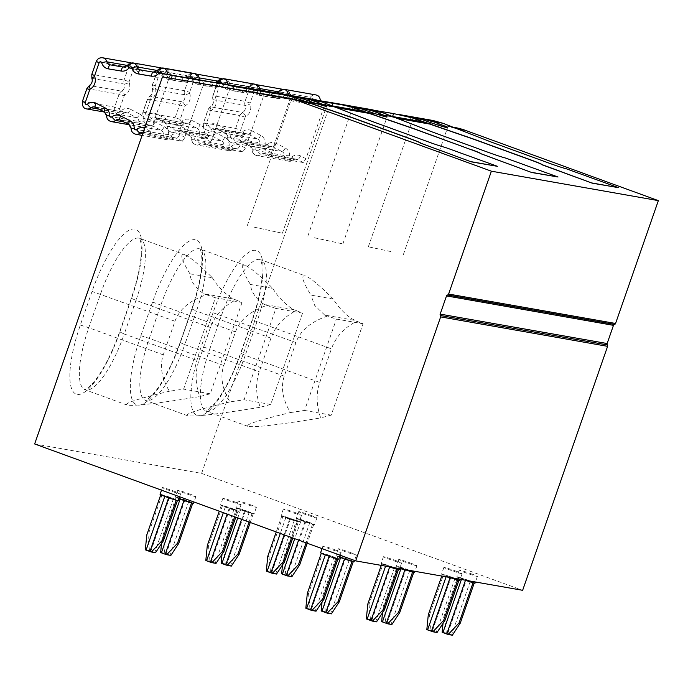 <?xml version="1.0" encoding="UTF-8"?>
<svg xmlns="http://www.w3.org/2000/svg" width="693" height="693" viewBox="0 0 693 693"><rect width="100%" height="100%" fill="white"/><g stroke="black" fill="none" stroke-linecap="round" stroke-linejoin="round"><path stroke-width="0.52" stroke-dasharray="3.46 2.6" d="M319.733 382.441L331.436 348.83L256.956 321.708L245.253 355.31L240.852 353.326A69.828 19.785 110 0 1 198.155 415.713A69.828 19.785 110 0 1 201.334 346.361L209.771 349.055A62.699 17.767 110 0 0 206.055 411.096A62.699 17.767 110 0 0 245.253 355.31L319.733 382.441C315.991 393.511 316.311 405.336 320.703 417.914L331.211 415.133L363.028 323.77L356.8 321.249C344.222 327.616 335.776 336.807 331.436 348.83M333.324 299.073C319.794 285.646 310.594 277.98 305.743 276.074C300.502 274.393 302.226 280.743 310.914 295.123L333.324 299.073C337.517 306.237 343.451 312.682 351.134 318.408L356.8 321.249M354.062 320.253L324.688 315.072L336.408 319.083L363.028 323.77M327.425 316.069C310.828 321.725 300.338 330.561 295.954 342.576L284.251 376.178C280.544 387.257 282.588 399.385 290.384 412.569C259.156 420.027 245.001 424.618 247.912 426.342C254.227 427.676 278.491 424.87 320.703 417.914M494.282 143.174L494.23 143.312A14.25 0.684 -160.8 0 1 490.081 141.753L456.904 128.863L447.089 126.117L324.497 105.449L305.951 158.714L303.326 162.56L271.266 156.913L271.465 152.633L290.02 99.368L264.007 94.785L245.452 148.051L240.116 145.296A4.279 1.178 -62.7 0 1 237.041 148.917L204.981 143.26A4.279 4.097 -80 0 0 200.615 143.754A5.7 5.457 100 0 1 191.805 139.215L194.698 139.059A8.55 8.186 -80 0 0 190.228 131.272L181.098 126.559A8.55 8.186 -80 0 0 172.366 127.538A1.429 1.369 100 0 1 170.166 126.403A8.55 8.186 -80 0 0 165.696 118.616L156.566 113.903A4.279 1.178 -62.7 0 0 155.812 117.914A4.279 1.178 -62.7 0 0 155.908 117.949L187.968 123.605L197.107 128.309L165.038 122.661L155.908 117.949A4.279 4.097 100 0 0 154.79 117.567L164.943 122.626A4.279 1.178 -62.7 0 1 165.696 118.616M324.497 105.449L453.976 127.339A71.249 68.243 100 0 1 454.443 127.417M34.65 443.962L201.611 473.388L329.435 106.315M245.452 148.051L242.827 151.897L210.672 146.214L210.975 141.97L229.522 88.704L203.517 84.122L184.962 137.387L182.337 141.233L150.182 135.551L150.485 131.306L169.031 78.04L162.483 76.88M433.783 132.51L433.74 132.649A14.25 0.684 -160.8 0 1 429.591 131.09L396.405 118.2L386.174 115.384L417.446 120.894M250.121 102.971L245.053 101.351L249.532 88.505L217.463 82.857L212.994 95.703A5.7 5.457 100 0 0 213.037 99.723A4.279 0.65 -20.7 0 1 212.855 99.619A4.279 0.65 -20.7 0 1 215.644 97.895A9.979 9.555 100 0 1 211.313 110.343A1.429 1.369 100 0 0 210.681 111.114L208.039 109.927A5.7 5.457 100 0 1 210.559 106.835A5.7 5.457 100 0 0 213.037 99.723L245.097 105.379A4.279 0.65 -20.7 0 0 250.13 103.976A1.429 1.369 100 0 1 250.121 102.971L254.591 90.125A1.429 1.369 100 0 1 257.19 90.194A8.55 8.186 -80 0 0 263.678 96.249L276.706 98.449A8.55 8.186 100 0 0 284.823 94.854A1.429 1.369 100 0 1 287.257 95.27A8.55 8.186 100 0 0 293.745 101.325L306.774 103.526A8.55 8.186 -80 0 0 314.891 99.931A1.429 1.369 100 0 1 317.359 100.953L432.995 120.495M392.576 116.511L290.02 99.368M282.753 94.005A1.429 1.369 100 0 1 282.874 94.872L376.55 110.707M317.359 100.953A1.429 1.369 100 0 1 317.351 100.979L282.874 94.898A1.429 1.369 100 0 0 282.874 94.872M320.435 100.788L320.183 101.447A5.7 5.457 100 0 0 320.261 100.754M414.631 117.273L413.929 117.134M416.017 117.593L292.896 96.622L416.017 117.593L415.479 120.764L317.766 104.279L318.304 101.1M494.23 143.312L550.216 163.704A14.25 0.684 -160.8 0 0 566.242 168.901L618.459 187.794M433.74 132.649L489.726 153.04A14.25 0.684 -160.8 0 0 505.743 158.238L557.96 177.131M373.293 121.847L373.25 121.985A14.25 0.684 -160.8 0 1 369.1 120.426L336.633 107.666M373.25 121.985L429.236 142.368A14.25 0.684 -160.8 0 0 445.252 147.574L497.47 166.467M201.611 473.388L522.643 590.315M416.926 120.807L392.524 116.667M386.174 115.384L264.007 94.785M321.145 101.576L410.568 116.675L296.95 97.315L321.145 101.576L320.608 104.747L296.413 100.485L410.031 119.846L320.608 104.747M390.895 251.568L368.338 246.803L390.895 251.568M471.041 573.735A9.615 0.459 -160.8 0 1 477.399 576.42A9.615 0.459 -160.8 0 1 465.592 572.773A9.615 0.459 -160.8 0 1 459.234 570.096A9.615 0.459 -160.8 0 1 471.041 573.735M455.717 571.032A9.615 0.459 -160.8 0 1 462.075 573.717A9.615 0.459 -160.8 0 1 450.277 570.079A9.615 0.459 -160.8 0 1 443.91 567.394A9.615 0.459 -160.8 0 1 455.717 571.032M310.525 515.271A9.615 0.459 -160.8 0 1 316.883 517.957A9.615 0.459 -160.8 0 1 305.076 514.319A9.615 0.459 -160.8 0 1 298.718 511.633A9.615 0.459 -160.8 0 1 310.525 515.271M295.201 512.577A9.615 0.459 -160.8 0 1 301.559 515.254A9.615 0.459 -160.8 0 1 289.752 511.616A9.615 0.459 -160.8 0 1 283.394 508.931A9.615 0.459 -160.8 0 1 295.201 512.577M234.71 501.914A9.615 0.459 -160.8 0 1 241.069 504.591A9.615 0.459 -160.8 0 1 229.262 500.952A9.615 0.459 -160.8 0 1 222.903 498.267A9.615 0.459 -160.8 0 1 234.71 501.914M410.542 563.071A9.615 0.459 -160.8 0 1 416.909 565.757A9.615 0.459 -160.8 0 1 405.102 562.11A9.615 0.459 -160.8 0 1 398.735 559.433A9.615 0.459 -160.8 0 1 410.542 563.071M395.227 560.368A9.615 0.459 -160.8 0 1 401.585 563.054A9.615 0.459 -160.8 0 1 389.778 559.416A9.615 0.459 -160.8 0 1 383.42 556.73A9.615 0.459 -160.8 0 1 395.227 560.368M250.026 504.608A9.615 0.459 -160.8 0 1 256.393 507.293A9.615 0.459 -160.8 0 1 244.586 503.655A9.615 0.459 -160.8 0 1 238.219 500.97A9.615 0.459 -160.8 0 1 250.026 504.608M174.212 491.242A9.615 0.459 -160.8 0 1 180.578 493.927A9.615 0.459 -160.8 0 1 168.771 490.289A9.615 0.459 -160.8 0 1 162.405 487.603A9.615 0.459 -160.8 0 1 174.212 491.242M350.052 552.408A9.615 0.459 -160.8 0 1 356.41 555.093A9.615 0.459 -160.8 0 1 344.612 551.446A9.615 0.459 -160.8 0 1 338.245 548.769A9.615 0.459 -160.8 0 1 350.052 552.408M334.728 549.705A9.615 0.459 -160.8 0 1 341.095 552.39A9.615 0.459 -160.8 0 1 329.288 548.752A9.615 0.459 -160.8 0 1 322.929 546.067A9.615 0.459 -160.8 0 1 334.728 549.705M189.536 493.944A9.615 0.459 -160.8 0 1 195.894 496.63A9.615 0.459 -160.8 0 1 184.087 492.983A9.615 0.459 -160.8 0 1 177.729 490.306A9.615 0.459 -160.8 0 1 189.536 493.944M449.844 577.486A9.615 0.459 -160.8 0 1 447.929 576.801A9.615 0.459 -160.8 0 1 441.571 574.116A9.615 0.459 -160.8 0 1 453.378 577.754A9.615 0.459 -160.8 0 1 459.736 580.439M428.3 614.691L429.513 614.908L430.968 630.309L432.423 630.769L451.143 577L458.905 580.344M451.143 577L443.555 574.575L446.309 576.152L458.965 580.188M432.423 630.769L437.032 632.518M430.968 630.309L426.827 629.582M446.075 576.819L446.309 576.152M441.762 576.056L442.351 574.367M454.998 578.404L436.269 632.172M429.513 614.908L443.555 574.575M308.177 521.994A9.615 0.459 -160.8 0 1 314.544 524.679A9.615 0.459 -160.8 0 1 302.737 521.041A9.615 0.459 -160.8 0 1 296.37 518.355A9.615 0.459 -160.8 0 1 308.177 521.994M301.117 520.391L313.764 524.428L297.15 518.607L301.117 520.391L294.742 538.686M304.963 521.794L298.596 540.09M298.354 518.814L284.312 559.147L283.108 558.93L282.51 564.925M297.15 518.607L283.108 558.93M281.635 573.821L285.776 574.549L291.831 576.758M285.776 574.549L284.312 559.147M305.951 521.24L287.223 575.008M309.806 522.643L291.077 576.411M313.764 524.428L307.216 543.234M312.56 524.22L306.081 542.818M292.862 519.3A9.615 0.459 -160.8 0 1 299.22 521.976A9.615 0.459 -160.8 0 1 287.413 518.338A9.615 0.459 -160.8 0 1 281.055 515.653A9.615 0.459 -160.8 0 1 292.862 519.3M298.449 521.725L281.826 515.904L298.449 521.725L292.784 537.976M289.648 519.092L284.165 534.831M285.793 517.688L280.31 533.428M290.627 518.537L271.907 572.314L276.516 574.055M294.482 519.941L275.753 573.709M297.236 521.517L291.649 537.56M271.907 572.314L266.311 571.119M281.826 515.904L276.238 531.947M283.039 516.112L268.988 556.444L267.784 556.228M270.452 571.846L268.988 556.444M465.159 580.18A9.615 0.459 -160.8 0 1 463.253 579.495A9.615 0.459 -160.8 0 1 456.895 576.819A9.615 0.459 -160.8 0 1 468.693 580.457A9.615 0.459 -160.8 0 1 475.06 583.142M473.076 582.674L466.467 579.703L457.666 577.07L473.05 582.744M461.399 579.521L461.633 578.854M443.026 623.388L443.624 617.394L457.666 577.07M443.624 617.394L444.828 617.602L458.87 577.278M444.828 617.602L446.292 633.012L447.739 633.471L466.467 579.703M470.322 581.106L451.593 634.875L452.356 635.221M447.739 633.471L451.593 634.875M442.151 632.276L446.292 633.012M290.384 412.569L304.591 410.447L336.408 319.083M304.591 410.447L331.211 415.133M324.688 315.072L314.674 305.388L310.914 295.123M317.766 104.279L292.359 99.792L292.896 96.622M292.359 99.792L390.072 116.285L390.609 113.115M390.072 116.285L415.479 120.764M410.031 119.846L410.568 116.675M296.413 100.485L296.95 97.315M385.836 115.575L386.373 112.405M250.416 284.459L272.834 288.409C259.303 274.982 250.104 267.316 245.244 265.41C240.012 263.73 241.736 270.079 250.416 284.459C251.187 291.987 255.786 298.64 264.198 304.409L293.572 309.589L290.644 307.744C282.952 302.018 277.018 295.573 272.834 288.409M275.918 308.42L266.926 305.405C250.338 311.062 239.847 319.897 235.455 331.912L223.752 365.514C220.045 376.594 222.089 388.721 229.894 401.905L244.101 399.783L275.918 308.42L302.538 313.106L296.301 310.577C283.732 316.944 275.277 326.143 270.946 338.167L196.465 311.044L184.762 344.646L180.362 342.663A69.828 19.785 110 0 1 137.664 405.05A69.828 19.785 110 0 1 140.835 335.698L152.538 302.087A69.828 19.785 -70 0 1 195.235 239.709A69.828 19.785 -70 0 1 192.065 309.061L180.362 342.663M264.198 304.409L266.926 305.405M293.572 309.589L296.301 310.577M302.538 313.106L270.72 404.469L244.101 399.783M270.946 338.167L259.243 371.777C255.492 382.848 255.821 394.672 260.213 407.25L270.72 404.469M229.894 401.905C198.666 409.364 184.511 413.955 187.422 415.679C193.728 417.013 217.992 414.206 260.213 407.25M335.914 107.536L325.684 104.721L356.947 110.23M356.427 110.144L229.522 88.704M325.684 104.721L203.517 84.122M232.363 508.627A9.615 0.459 -160.8 0 1 238.73 511.313A9.615 0.459 -160.8 0 1 226.923 507.674A9.615 0.459 -160.8 0 1 220.565 504.989A9.615 0.459 -160.8 0 1 232.363 508.627M237.95 511.062L221.336 505.24L237.95 511.062L235.811 517.221M225.303 507.025L223.328 512.681M221.336 505.24L219.265 511.2M222.54 505.448L208.498 545.781L209.962 561.183L216.025 563.392M230.137 507.874L211.408 561.642M208.498 545.781L207.294 545.564M209.962 561.183L205.821 560.455M229.149 508.428L227.183 514.085M236.746 510.854L234.676 516.805M233.991 509.277L215.263 563.045M404.669 569.516A9.615 0.459 -160.8 0 1 402.763 568.832A9.615 0.459 -160.8 0 1 396.396 566.155A9.615 0.459 -160.8 0 1 408.203 569.793A9.615 0.459 -160.8 0 1 414.57 572.479M401.134 568.191L413.79 572.227L398.38 566.614L401.134 568.191L400.909 568.858M409.823 570.443L391.103 624.211L391.857 624.549M398.38 566.614L384.338 606.938L385.793 622.349L391.103 624.211M387.248 622.808L405.977 569.04M382.536 612.725L383.134 606.73L397.176 566.398M381.652 621.612L385.793 622.349M384.338 606.938L383.134 606.73M389.345 566.813A9.615 0.459 -160.8 0 1 387.439 566.138A9.615 0.459 -160.8 0 1 381.081 563.452A9.615 0.459 -160.8 0 1 392.888 567.091A9.615 0.459 -160.8 0 1 399.246 569.776M381.263 565.393L381.852 563.704L383.056 563.911L394.508 567.74L398.414 569.681M381.852 563.704L389.657 566.926M398.466 569.525L389.674 566.891M367.81 604.027L369.014 604.244L383.056 563.911M385.585 566.155L385.819 565.488M394.508 567.74L375.779 621.508L376.542 621.855M369.014 604.244L370.478 619.646L375.779 621.508M371.924 620.105L390.653 566.337M370.478 619.646L366.337 618.918M247.687 511.33A9.615 0.459 -160.8 0 1 254.045 514.015A9.615 0.459 -160.8 0 1 242.247 510.369A9.615 0.459 -160.8 0 1 235.88 507.692A9.615 0.459 -160.8 0 1 247.687 511.33M237.864 508.151L240.618 509.727L253.274 513.764L237.864 508.151L223.822 548.484L222.618 548.267L222.02 554.261M236.659 507.943L222.618 548.267M221.136 563.149L225.277 563.885L231.341 566.094M225.277 563.885L223.822 548.484M245.461 510.576L226.732 564.345M244.473 511.131L241.614 519.334M240.618 509.727L237.76 517.931M252.07 513.556L249.099 522.063M253.274 513.764L250.242 522.479M249.307 511.98L230.587 565.748M240.116 145.296A8.55 8.186 -80 0 0 231.375 146.275A1.429 1.369 100 0 1 229.175 145.14A8.55 8.186 -80 0 0 224.705 137.344L215.584 132.64A8.55 8.186 -80 0 0 206.843 133.619A1.429 1.369 100 0 1 204.643 132.484A8.55 8.186 -80 0 0 200.173 124.697L191.043 119.984A8.55 8.186 100 0 0 182.311 120.954A1.429 1.369 100 0 1 180.197 119.378L184.667 106.531A1.429 1.369 100 0 1 185.3 105.76A9.979 9.555 100 0 0 189.639 93.312A1.429 1.369 100 0 1 189.622 92.308L194.101 79.461A1.429 1.369 100 0 1 196.699 79.53A8.55 8.186 -80 0 0 203.179 85.585L216.216 87.786A8.55 8.186 100 0 0 224.333 84.191A1.429 1.369 100 0 1 226.767 84.607A8.55 8.186 100 0 0 233.255 90.662L246.284 92.862A8.55 8.186 -80 0 0 254.4 89.267A1.429 1.369 100 0 1 256.86 90.289L372.505 109.832M222.392 83.784A1.429 1.369 100 0 1 222.384 84.234L256.86 90.315A1.429 1.369 100 0 1 256.86 90.315M259.944 90.125L259.684 90.783A5.7 5.457 100 0 0 259.762 90.09M222.384 84.208L316.06 100.043M354.14 106.601L353.43 106.471M232.398 85.958L355.526 106.93L232.398 85.958L231.86 89.128L354.989 110.1L231.86 89.128M314.345 237.76L342.87 243.901L314.345 237.76M349.541 109.182L235.923 89.821L349.541 109.182L350.078 106.012L236.46 86.651L350.078 106.012M325.346 104.912L325.883 101.741M235.923 89.821L236.46 86.651M260.118 94.083L260.655 90.913M329.582 105.622L330.119 102.451M354.989 110.1L355.526 106.93M257.268 93.607L257.805 90.436M294.499 99.437L171.37 78.465L294.499 99.437L295.036 96.266L171.907 75.294L295.036 96.266M196.777 82.943L197.314 79.773M289.05 98.519L175.424 79.158L289.05 98.519L289.587 95.339L175.961 75.987L289.587 95.339M264.847 94.248L265.384 91.078M287.015 97.904L169.031 78.04M295.937 99.48L296.457 99.567M312.015 99.168L167.134 74.463A5.7 5.457 100 0 1 167.134 74.463L161.885 73.571M253.846 227.096L282.38 233.238L253.846 227.096M293.641 95.937L292.94 95.807M175.424 79.158L175.961 75.987M199.627 83.42L200.164 80.249M171.37 78.465L171.907 75.294M189.925 273.796L212.344 277.746C198.804 264.319 189.613 256.653 184.754 254.747C179.522 253.066 181.245 259.416 189.925 273.796C190.696 281.323 195.287 287.976 203.707 293.745L233.082 298.926L230.154 297.08C222.462 291.355 216.528 284.91 212.344 277.746M215.428 297.756L206.436 294.742C189.847 300.398 179.357 309.234 174.965 321.249L163.262 354.851C159.555 365.93 161.599 378.057 169.395 391.242L183.61 389.119L215.428 297.756L242.039 302.443L235.811 299.913C223.241 306.28 214.787 315.48 210.455 327.503L135.975 300.372L124.272 333.983L119.863 331.999A69.828 19.785 110 0 1 77.166 394.386A69.828 19.785 110 0 1 80.345 325.034L92.048 291.424A69.828 19.785 -70 0 1 134.745 229.045A69.828 19.785 -70 0 1 131.566 298.397L119.863 331.999M203.707 293.745L206.436 294.742M233.082 298.926L235.811 299.913M242.039 302.443L210.222 393.806L183.61 389.119M210.455 327.503L198.752 361.105C195.002 372.176 195.322 384.009 199.714 396.587L210.222 393.806M169.395 391.242C138.176 398.7 124.012 403.291 126.932 405.015C133.238 406.349 157.502 403.543 199.714 396.587M269.092 94.958L269.629 91.788M160.066 494.326A9.615 0.459 -160.8 0 1 171.873 497.964A9.615 0.459 -160.8 0 1 178.24 500.649M177.46 500.398L160.845 494.577L169.646 497.21L177.408 500.554M162.049 494.785L148.007 535.117L149.463 550.519L155.527 552.728M169.646 497.21L150.918 550.978M148.007 535.117L146.803 534.901M149.463 550.519L145.322 549.792M173.493 498.613L154.773 552.382M339.449 557.111A9.615 0.459 -160.8 0 1 335.906 555.483A9.615 0.459 -160.8 0 1 347.713 559.13A9.615 0.459 -160.8 0 1 354.071 561.815M340.644 557.519L353.3 561.564L337.889 555.951L340.627 557.562M349.333 559.779L330.613 613.548L331.367 613.885M337.889 555.951L323.848 596.275L325.303 611.685L330.613 613.548M326.758 612.144L345.478 558.376M322.046 602.061L322.635 596.067L336.685 555.734M321.162 610.949L325.303 611.685M323.848 596.275L322.635 596.067M320.582 552.789A9.615 0.459 -160.8 0 1 332.389 556.427A9.615 0.459 -160.8 0 1 338.756 559.112M321.292 553.231L330.163 555.673L337.924 559.017M321.361 553.04L329.166 556.262M337.976 558.861L329.175 556.228M307.32 593.364L308.524 593.58L322.566 553.248M334.009 557.077L315.289 610.845L316.043 611.191M308.524 593.58L309.988 608.982L315.289 610.845M311.434 609.442L330.163 555.673M309.988 608.982L305.838 608.246M178.933 498.648A9.615 0.459 -160.8 0 1 175.39 497.028A9.615 0.459 -160.8 0 1 187.197 500.667A9.615 0.459 -160.8 0 1 193.555 503.352M177.373 497.487L180.128 499.064L192.784 503.101L177.373 497.487L163.323 537.811L162.119 537.603L161.53 543.598M176.161 497.279L162.119 537.603M160.646 552.486L164.787 553.222L170.85 555.431M164.787 553.222L163.323 537.811M184.962 499.913L166.242 553.681M188.817 501.316L170.088 555.084M284.251 376.178L209.771 349.055L221.474 315.445A62.699 17.767 -70 0 1 260.672 259.658L261.919 264.38L262.162 276.325C261.2 288.79 257.891 303.257 252.243 319.716L252.555 319.724A69.828 19.785 -70 0 0 255.734 250.372A69.828 19.785 -70 0 0 213.037 312.751L295.954 342.576M247.912 426.342L205.63 411.018C205.033 410.914 208.117 412.309 217.905 399.298C226.299 387.517 233.844 372.193 240.54 353.326L252.243 319.716L256.956 321.708A62.699 17.767 -70 0 0 260.672 259.658L305.743 276.074M252.555 319.724L240.852 353.326M213.037 312.751L201.334 346.361M396.405 118.2L397.124 118.33M254.591 90.125L249.532 88.505A5.7 5.457 100 0 1 259.936 88.799L227.876 83.143A4.279 4.097 -80 0 0 231.09 86.166A4.279 4.097 -80 0 0 231.115 86.175L244.153 88.375A4.279 1.23 99.6 0 0 242.229 92.377A8.55 8.186 100 0 0 250.346 88.782A1.429 1.369 100 0 1 252.78 89.189A4.279 0.537 165.2 0 1 257.943 88.219L259.797 88.548M306.774 103.526A4.279 1.23 99.6 0 0 306.28 99.099A4.279 4.097 -80 0 0 310.343 97.297L278.274 91.649A5.7 5.457 100 0 1 283.732 89.258M314.891 99.931A4.279 0.52 34 0 0 310.343 97.297A5.7 5.457 100 0 1 315.791 94.906M276.732 92.957L274.211 93.442A4.279 1.23 99.6 0 0 272.297 97.453L259.26 95.253A4.279 1.23 99.6 0 1 261.183 91.251L274.211 93.442A4.279 1.23 99.6 0 1 274.22 93.451L261.157 91.242A4.279 4.097 100 0 1 261.157 91.242L274.22 93.451A4.279 4.097 -80 0 0 278.274 91.649A4.279 0.52 34 0 0 278.075 91.675M250.346 88.782A4.279 0.52 34 0 1 248.007 86.608L244.153 88.375A4.279 4.097 100 0 0 248.207 86.573A4.279 0.52 34 0 0 248.007 86.608L253.664 84.182A5.7 5.457 100 0 0 248.207 86.573L280.275 92.23A5.7 5.457 100 0 1 290.003 93.867L278.023 91.753M256.8 84.737L253.664 84.182A5.7 5.457 100 0 1 257.943 88.219A4.279 4.097 100 0 0 261.157 91.242L293.217 96.899A4.279 4.097 100 0 1 290.003 93.867A4.279 0.537 165.2 0 1 290.185 93.971L285.724 89.839L282.146 89.206M257.19 90.194A4.279 0.537 165.2 0 0 260.118 88.895A4.279 0.537 165.2 0 0 259.936 88.799A4.279 4.097 -80 0 0 263.149 91.822L231.115 86.175A4.279 1.23 99.6 0 0 229.192 90.177L242.229 92.377M263.678 96.249A4.279 1.23 99.6 0 0 263.184 91.822A4.279 4.097 -80 0 0 263.184 91.822L255.656 84.763L223.596 79.115A5.7 5.457 100 0 0 217.463 82.857L212.812 95.695L245.053 101.351A5.7 5.457 100 0 0 245.097 105.379A5.7 5.457 100 0 1 242.628 112.491A4.279 0.953 -120.2 0 1 245.79 116.424A9.979 9.555 100 0 0 250.13 103.976M423.388 122.133L424.462 119.057M305.951 158.714L300.606 155.96A8.55 8.186 -80 0 0 291.874 156.939A1.429 1.369 100 0 1 289.674 155.804A8.55 8.186 -80 0 0 285.204 148.016L276.074 143.304A8.55 8.186 -80 0 0 267.342 144.283A1.429 1.369 100 0 1 265.142 143.148A8.55 8.186 -80 0 0 260.672 135.36L251.542 130.648A4.279 1.178 -62.7 0 1 248.466 134.269L216.407 128.612A4.279 1.178 -62.7 0 1 216.303 128.586A4.279 1.178 -62.7 0 1 217.056 124.567A8.55 8.186 100 0 0 208.324 125.546A1.429 1.369 100 0 1 206.211 123.96L210.681 111.114M245.79 116.424A1.429 1.369 100 0 0 245.166 117.195L240.688 130.041A1.429 1.369 100 0 0 242.81 131.618A8.55 8.186 100 0 1 251.542 130.648M245.166 117.195L240.099 115.575A5.7 5.457 100 0 1 242.628 112.491L210.559 106.835A4.279 0.953 59.8 0 0 210.369 106.861A4.279 0.953 59.8 0 0 211.313 110.343M222.713 84.113A1.429 1.369 100 0 0 220.105 84.044L217.281 82.848C218.451 80.076 220.556 78.829 223.596 79.115A5.7 5.457 100 0 1 227.876 83.143A4.279 0.537 165.2 0 0 222.713 84.113A8.55 8.186 -80 0 0 229.192 90.177M220.105 84.044L215.636 96.89A1.429 1.369 100 0 0 215.644 97.895M271.465 152.633L266.129 149.879A8.55 8.186 -80 0 0 257.389 150.857A1.429 1.369 100 0 1 255.189 149.723A8.55 8.186 -80 0 0 250.719 141.935L241.588 137.223A8.55 8.186 -80 0 0 232.857 138.202A1.429 1.369 100 0 1 230.656 137.067A8.55 8.186 -80 0 0 226.187 129.279L217.056 124.567M272.297 97.453A8.55 8.186 -80 0 0 280.414 93.85A1.429 1.369 100 0 1 280.604 93.624M259.26 95.253A8.55 8.186 100 0 1 252.78 89.189M276.074 143.304A4.279 1.178 -62.7 0 1 272.999 146.925A4.279 4.097 -80 0 0 268.633 147.41L236.573 141.762A5.7 5.457 100 0 1 227.772 137.223A4.279 4.097 -80 0 0 225.537 133.325L216.407 128.612A4.279 4.097 100 0 0 212.041 129.097A5.7 5.457 100 0 1 203.569 122.774L207.857 109.927L210.369 106.861C212.95 104.938 213.773 102.521 212.855 99.619L212.812 95.695L215.636 96.89M208.324 125.546A4.279 0.823 -129.2 0 0 212.041 129.097L244.101 134.754A4.279 4.097 100 0 1 248.466 134.269L257.597 138.972L225.537 133.325A4.279 1.178 -62.7 0 1 225.442 133.29A4.279 1.178 -62.7 0 1 226.187 129.279M242.81 131.618A4.279 0.823 -129.2 0 1 244.3 134.719A4.279 0.823 -129.2 0 1 244.101 134.754A5.7 5.457 100 0 1 235.629 128.422L240.099 115.575L208.039 109.927L203.569 122.774L235.629 128.422L240.688 130.041M267.342 144.283A4.279 0.823 -129.3 0 1 268.841 147.375A4.279 0.823 -129.3 0 1 268.633 147.41A5.7 5.457 100 0 1 259.832 142.871L227.772 137.223L230.656 137.067M265.142 143.148L259.832 142.871A4.279 4.097 -80 0 0 257.597 138.972A4.279 1.178 -62.7 0 0 260.672 135.36M271.266 156.913L265.471 153.924A4.279 4.097 -80 0 0 261.105 154.418A5.7 5.457 100 0 1 252.304 149.879A4.279 4.097 -80 0 0 250.069 145.98L240.939 141.268A4.279 1.178 -62.7 0 1 240.843 141.242A4.279 1.178 -62.7 0 1 241.588 137.223M300.606 155.96A4.279 1.178 -62.7 0 1 297.54 159.581A4.279 4.097 -80 0 0 293.165 160.066A5.7 5.457 100 0 1 284.364 155.527A4.279 4.097 -80 0 0 282.129 151.628L250.069 145.98A4.279 1.178 -62.7 0 1 249.974 145.946A4.279 1.178 -62.7 0 1 250.719 141.935M430.032 123.259L431.107 120.175M291.874 156.939A4.279 0.823 -129.3 0 1 293.373 160.031A4.279 0.823 -129.3 0 1 293.165 160.066L261.105 154.418A4.279 0.823 -129.3 0 1 257.389 150.857M289.674 155.804L284.364 155.527L252.304 149.879L255.189 149.723M285.204 148.016A4.279 1.178 -62.7 0 1 282.129 151.628L272.999 146.925L240.939 141.268A4.279 4.097 -80 0 0 236.573 141.762A4.279 0.823 -129.3 0 1 232.857 138.202M303.326 162.56L297.54 159.581L265.471 153.924A4.279 1.178 -62.7 0 1 265.376 153.898A4.279 1.178 -62.7 0 1 266.129 149.879M418.026 117.853L432.579 120.417M399.177 114.536L413.73 117.1M446.673 126.048L453.976 127.339M456.904 128.863L457.623 128.993M271.162 156.878L264.354 153.551L296.413 159.199L288.834 161.226L256.774 155.578C253.733 154.712 252.183 152.789 252.131 149.818L249.974 145.946L239.821 140.896L271.881 146.544L264.31 148.571L232.242 142.914C229.201 142.048 227.65 140.133 227.599 137.162L225.442 133.29L215.28 128.24L247.34 133.888L239.778 135.906L207.709 130.258C204.504 129.868 203.058 127.373 203.378 122.765L206.211 123.96M293.745 101.325A4.279 1.23 99.6 0 0 293.252 96.899A4.279 4.097 100 0 1 293.217 96.899L290.185 93.971A4.279 0.537 165.2 0 1 287.257 95.27M284.823 94.854A4.279 0.52 34 0 0 280.275 92.23A4.279 4.097 100 0 1 276.212 94.023L231.09 86.166L276.212 94.023A4.279 1.23 99.6 0 1 276.706 98.449M288.201 94.967A5.7 5.457 100 0 1 288.123 95.79M279.955 93.512A4.279 0.52 34 0 0 280.414 93.85M242.827 151.897L237.041 148.917A4.279 4.097 -80 0 0 232.675 149.402A5.7 5.457 100 0 1 223.874 144.863A4.279 4.097 -80 0 0 221.639 140.965L189.57 135.317L180.449 130.605A4.279 4.097 -80 0 0 176.083 131.098A5.7 5.457 100 0 1 167.273 126.55A4.279 4.097 -80 0 0 165.038 122.661A4.279 1.178 -62.7 0 1 164.943 122.626L167.1 126.498L170.166 126.403M235.455 331.912L152.538 302.087M192.065 309.061L196.465 311.044A62.699 17.767 -70 0 0 200.182 248.995L245.244 265.41M223.752 365.514L149.272 338.392L160.975 304.781A62.699 17.767 -70 0 1 200.182 248.995L199.809 248.787C199.333 248.744 201.143 247.773 201.854 258.948C202.009 272.011 198.64 288.712 191.753 309.052L180.05 342.663C171.647 366.718 160.689 385.75 153.326 393.797C145.409 402.096 144.75 400.052 145.14 400.355L145.565 400.433A62.699 17.767 110 0 0 184.762 344.646L259.243 371.777M140.835 335.698L149.272 338.392A62.699 17.767 110 0 0 145.565 400.433L187.422 415.679M189.639 93.312A4.279 0.65 -20.7 0 1 184.607 94.716L152.547 89.059A4.279 0.65 -20.7 0 1 152.365 88.955A4.279 0.65 -20.7 0 1 155.154 87.231A9.979 9.555 100 0 1 150.823 99.679A1.429 1.369 100 0 0 150.19 100.45L147.548 99.264L179.608 104.912A5.7 5.457 100 0 1 182.129 101.828A4.279 0.953 -120.2 0 1 185.3 105.76M182.311 120.954A4.279 0.823 -129.2 0 1 183.81 124.056A4.279 0.823 -129.2 0 1 183.61 124.09L151.542 118.434A5.7 5.457 100 0 1 143.07 112.11L147.548 99.264A5.7 5.457 100 0 1 150.069 96.171L182.129 101.828A5.7 5.457 100 0 0 184.607 94.716A5.7 5.457 100 0 1 184.563 90.688L189.033 77.841A5.7 5.457 100 0 1 199.445 78.136A4.279 4.097 -80 0 0 202.659 81.159A4.279 4.097 -80 0 0 202.685 81.159L183.662 77.711A4.279 1.23 99.6 0 0 183.654 77.711A4.279 1.23 99.6 0 0 181.739 81.713L168.702 79.513A8.55 8.186 -80 0 1 162.223 73.449A1.429 1.369 100 0 0 159.615 73.38L155.145 86.227A1.429 1.369 100 0 0 155.154 87.231M194.101 79.461L189.033 77.841L156.973 72.193L152.503 85.04A5.7 5.457 100 0 0 152.547 89.059A5.7 5.457 100 0 1 150.069 96.171A4.279 0.953 59.8 0 0 149.879 96.197A4.279 0.953 59.8 0 0 150.823 99.679M156.566 113.903A8.55 8.186 100 0 0 147.834 114.882A4.279 0.823 -129.2 0 0 151.542 118.434A4.279 4.097 100 0 1 154.79 117.567L186.85 123.224A4.279 4.097 100 0 0 183.61 124.09A5.7 5.457 100 0 1 175.138 117.758L142.888 112.101L145.721 113.297L150.19 100.45M229.175 145.14L223.874 144.863L191.805 139.215A4.279 4.097 -80 0 0 189.57 135.317A4.279 1.178 -62.7 0 1 189.475 135.282A4.279 1.178 -62.7 0 1 190.228 131.272M224.705 137.344A4.279 1.178 -62.7 0 1 221.639 140.965L212.508 136.261L180.449 130.605A4.279 1.178 -62.7 0 1 180.353 130.57A4.279 1.178 -62.7 0 1 181.098 126.559M231.375 146.275A4.279 0.823 -129.3 0 1 232.874 149.367A4.279 0.823 -129.3 0 1 232.675 149.402L200.615 143.754A4.279 0.823 -129.3 0 1 196.899 140.194A1.429 1.369 100 0 1 194.698 139.059M191.043 119.984A4.279 1.178 -62.7 0 1 187.968 123.605A4.279 4.097 100 0 0 186.85 123.224L179.279 125.242L147.219 119.594C144.014 119.205 142.567 116.71 142.888 112.101L147.366 99.255L149.879 96.197C152.451 94.274 153.283 91.857 152.365 88.955L152.503 85.04L184.563 90.688L189.622 92.308M204.643 132.484L199.341 132.207A4.279 4.097 -80 0 0 197.107 128.309A4.279 1.178 -62.7 0 0 200.173 124.697M180.197 119.378L175.138 117.758L179.608 104.912L184.667 106.531M206.843 133.619A4.279 0.823 -129.3 0 1 208.342 136.712A4.279 0.823 -129.3 0 1 208.143 136.746L176.083 131.098A4.279 0.823 -129.3 0 1 172.366 127.538M199.341 132.207L167.1 126.498C167.16 129.47 168.711 131.384 171.751 132.25L203.811 137.907A5.7 5.457 100 0 1 199.341 132.207M208.143 136.746A5.7 5.457 100 0 1 203.811 137.907L211.382 135.88A4.279 4.097 -80 0 0 208.143 136.746M362.898 111.469L363.972 108.394M210.767 146.249L204.981 143.26A4.279 1.178 -62.7 0 1 204.885 143.234A4.279 1.178 -62.7 0 1 205.639 139.215A8.55 8.186 -80 0 0 196.899 140.194M196.699 79.53A4.279 0.537 165.2 0 0 199.627 78.231L195.166 74.099L163.098 68.451A5.7 5.457 100 0 0 156.973 72.193L152.313 85.031L155.145 86.227M147.834 114.882A1.429 1.369 100 0 1 145.721 113.297M203.179 85.585A4.279 1.23 99.6 0 0 202.685 81.159L170.625 75.511L202.659 81.159L199.627 78.231A4.279 0.537 165.2 0 0 199.445 78.136L167.385 72.479A5.7 5.457 100 0 0 163.098 68.451C160.066 68.165 157.961 69.413 156.791 72.185L159.615 73.38M162.223 73.449A4.279 0.537 165.2 0 1 167.385 72.479A4.279 4.097 -80 0 0 170.599 75.502L183.662 77.711A4.279 4.097 100 0 0 187.716 75.909L219.776 81.566A4.279 4.097 100 0 1 215.722 83.359A4.279 1.23 99.6 0 1 216.216 87.786M168.702 79.513A4.279 1.23 99.6 0 1 170.625 75.511L170.599 75.502A4.279 4.097 -80 0 0 170.625 75.511L183.654 77.711L193.165 73.519A5.7 5.457 100 0 0 187.716 75.909A4.279 0.52 34 0 0 187.517 75.935A4.279 0.52 34 0 0 189.856 78.118A1.429 1.369 100 0 1 192.29 78.526A4.279 0.537 165.2 0 1 197.453 77.555L199.307 77.885M196.301 74.073L193.165 73.519A5.7 5.457 100 0 1 197.453 77.555A4.279 4.097 100 0 0 200.667 80.579L232.727 86.227A4.279 4.097 100 0 1 229.513 83.203A4.279 0.537 165.2 0 1 229.695 83.299L225.225 79.175A5.7 5.457 100 0 1 229.513 83.203L217.533 81.09M233.255 90.662A4.279 1.23 99.6 0 0 232.753 86.235L200.667 80.579A4.279 4.097 100 0 0 200.693 80.587L200.693 80.587A4.279 1.23 99.6 0 0 198.77 84.589A8.55 8.186 100 0 1 192.29 78.526M246.284 92.862A4.279 1.23 99.6 0 0 245.79 88.435L213.721 82.779A4.279 4.097 -80 0 0 217.784 80.986A5.7 5.457 100 0 1 223.233 78.595M227.685 84.676A5.7 5.457 100 0 1 227.625 85.126M226.767 84.607A4.279 0.537 165.2 0 0 229.695 83.299L232.727 86.227A4.279 4.097 100 0 0 232.753 86.235L245.79 88.435A4.279 4.097 -80 0 0 249.844 86.634L217.784 80.986A4.279 0.52 34 0 0 217.585 81.012M215.532 82.623L200.693 80.587L213.721 82.779A4.279 1.23 99.6 0 0 211.798 86.781A8.55 8.186 -80 0 0 219.811 83.351M254.4 89.267A4.279 0.52 34 0 0 249.844 86.634A5.7 5.457 100 0 1 255.293 84.243M224.333 84.191A4.279 0.52 34 0 0 219.776 81.566A5.7 5.457 100 0 1 225.225 79.175L221.656 78.543M369.542 112.595L370.616 109.511M210.975 141.97L205.639 139.215M198.77 84.589L211.798 86.781M189.856 78.118A8.55 8.186 100 0 1 181.739 81.713M357.536 107.19L372.08 109.754M338.686 103.872L353.239 106.436M215.584 132.64A4.279 1.178 -62.7 0 1 212.508 136.261A4.279 4.097 -80 0 0 211.382 135.88L179.322 130.232L189.475 135.282L191.632 139.154C191.692 142.126 193.243 144.04 196.284 144.906L228.344 150.563L235.923 148.536L203.863 142.888L210.672 146.214M297.037 96.526L311.59 99.09M184.962 137.387L179.626 134.633A8.55 8.186 -80 0 0 170.885 135.611A1.429 1.369 100 0 1 168.685 134.477A8.55 8.186 -80 0 0 164.215 126.68L155.085 121.977A8.55 8.186 -80 0 0 146.353 122.956A1.429 1.369 100 0 1 144.153 121.821L138.843 121.544A4.279 4.097 -80 0 0 136.608 117.645L104.548 111.997L95.417 107.285L127.477 112.942L136.608 117.645A4.279 1.178 -62.7 0 0 139.683 114.033L130.553 109.321A4.279 1.178 -62.7 0 1 127.477 112.942A4.279 4.097 100 0 0 126.36 112.561L123.319 113.392A4.279 0.823 -129.2 0 1 123.111 113.427A5.7 5.457 100 0 1 114.64 107.094L119.118 94.248A5.7 5.457 100 0 1 121.639 91.164A4.279 0.953 -120.2 0 1 124.809 95.097A9.979 9.555 100 0 0 129.141 82.649A4.279 0.65 -20.7 0 1 124.116 84.044A5.7 5.457 100 0 1 124.073 80.024L128.543 67.178A5.7 5.457 100 0 1 138.955 67.464L126.966 65.359M144.153 121.821A8.55 8.186 -80 0 0 139.683 114.033M170.885 135.611A4.279 0.823 -129.3 0 1 172.384 138.704A4.279 0.823 -129.3 0 1 172.185 138.739A5.7 5.457 100 0 1 163.375 134.199L131.315 128.543A4.279 4.097 -80 0 0 129.08 124.653L119.95 119.941A4.279 4.097 -80 0 0 119.785 119.863M179.626 134.633A4.279 1.178 -62.7 0 1 176.55 138.254A4.279 4.097 -80 0 0 172.185 138.739L142.749 133.55M135.793 134.243A5.7 5.457 100 0 1 131.315 128.543L131.142 128.491M140.203 69.915A4.279 4.097 100 0 1 140.194 69.915L172.262 75.572A4.279 1.23 99.6 0 1 172.756 79.998L185.793 82.198A8.55 8.186 -80 0 0 193.91 78.604A4.279 0.52 34 0 0 189.354 75.97A5.7 5.457 100 0 1 194.802 73.579M185.793 82.198A4.279 1.23 99.6 0 0 185.291 77.772A4.279 4.097 -80 0 0 189.354 75.97L157.294 70.322A5.7 5.457 100 0 1 162.742 67.931M172.756 79.998A8.55 8.186 100 0 1 166.277 73.943A4.279 0.537 165.2 0 0 169.196 72.635L172.236 75.563A4.279 4.097 100 0 1 172.236 75.563L153.231 72.115A4.279 4.097 -80 0 0 157.294 70.322A4.279 0.52 34 0 0 157.094 70.348M278.196 93.208L292.741 95.773M174.965 321.249L92.048 291.424M131.566 298.397L135.975 300.372A62.699 17.767 -70 0 0 139.691 238.331L184.754 254.747M163.262 354.851L88.782 327.728L100.485 294.118A62.699 17.767 -70 0 1 139.691 238.331L139.31 238.123C138.843 238.08 140.644 237.11 141.363 248.285C141.511 261.348 138.141 278.049 131.263 298.388L119.56 331.99C111.157 356.055 100.199 375.086 92.836 383.134C84.918 391.424 84.26 389.388 84.65 389.691L85.066 389.769A62.699 17.767 110 0 0 124.272 333.983L198.752 361.105M80.345 325.034L88.782 327.728A62.699 17.767 110 0 0 85.066 389.769L126.932 405.015M168.685 134.477L163.375 134.199A4.279 4.097 -80 0 0 161.14 130.301L129.08 124.653M164.215 126.68A4.279 1.178 -62.7 0 1 161.14 130.301L152.018 125.598L119.95 119.941M146.353 122.956A4.279 0.823 -129.3 0 1 147.852 126.048A4.279 0.823 -129.3 0 1 147.644 126.083L123.605 121.847M111.261 121.587A5.7 5.457 100 0 1 106.783 115.887A4.279 4.097 -80 0 0 104.548 111.997M155.085 121.977A4.279 1.178 -62.7 0 1 152.018 125.598A4.279 4.097 -80 0 0 147.644 126.083A5.7 5.457 100 0 1 138.843 121.544L106.609 115.835M196.37 79.626A1.429 1.369 100 0 1 196.37 79.652L196.37 79.626A1.429 1.369 100 0 0 193.91 78.604M309.052 101.932L310.126 98.848M127.027 65.272A4.279 0.52 34 0 1 127.226 65.246A4.279 4.097 100 0 1 123.163 67.048L110.135 64.847A4.279 4.097 -80 0 0 110.135 64.847M129.141 82.649A1.429 1.369 100 0 1 129.132 81.644L133.602 68.798A1.429 1.369 100 0 1 136.209 68.867A4.279 0.537 165.2 0 0 139.128 67.567A4.279 0.537 165.2 0 0 138.955 67.464A4.279 4.097 -80 0 0 142.169 70.495A4.279 4.097 -80 0 0 142.195 70.495A4.279 1.23 99.6 0 1 142.689 74.922L155.726 77.122A4.279 1.23 99.6 0 0 155.223 72.696A4.279 4.097 100 0 0 159.286 70.903A5.7 5.457 100 0 1 169.023 72.54A4.279 0.537 165.2 0 1 169.196 72.635L164.735 68.512L161.166 67.879M133.602 68.798L128.543 67.178L96.483 61.53L92.004 74.368L124.073 80.024L129.132 81.644M91.874 78.292A4.279 0.65 -20.7 0 0 92.056 78.396L124.116 84.044A5.7 5.457 100 0 1 121.639 91.164L89.579 85.508A5.7 5.457 100 0 0 92.056 78.396A5.7 5.457 100 0 1 92.004 74.368L91.822 74.368M86.868 88.591L119.118 94.248L124.177 95.868A1.429 1.369 100 0 1 124.809 95.097M104.678 112.093L118.789 114.579L123.319 113.392A4.279 0.823 -129.2 0 0 121.821 110.291A1.429 1.369 100 0 1 119.707 108.714L114.64 107.094L82.58 101.447L87.058 88.6A5.7 5.457 100 0 1 89.579 85.508M99.064 109.182L123.111 113.427A4.279 4.097 100 0 1 126.36 112.561L94.3 106.904M86.729 108.931A5.7 5.457 100 0 1 82.58 101.447L82.398 101.438M96.301 61.521L96.483 61.53A5.7 5.457 100 0 1 102.607 57.779M150.277 135.585L144.49 132.597A4.279 1.178 -62.7 0 1 144.395 132.562A4.279 1.178 -62.7 0 1 145.14 128.552A8.55 8.186 -80 0 0 144.577 128.292M182.337 141.233L176.55 138.254L144.49 132.597A4.279 4.097 -80 0 0 143.217 132.198M166.277 73.943A1.429 1.369 100 0 0 163.843 73.527A4.279 0.52 34 0 0 159.286 70.903L127.226 65.246A5.7 5.457 100 0 1 132.675 62.855M150.485 131.306L145.14 128.552M140.177 69.915L172.236 75.563A4.279 4.097 100 0 1 169.023 72.54L157.034 70.426M163.843 73.527A8.55 8.186 100 0 1 155.726 77.122M121.821 110.291A8.55 8.186 100 0 1 130.553 109.321M119.707 108.714L124.177 95.868M136.209 68.867A8.55 8.186 -80 0 0 142.689 74.922M302.399 100.806L303.473 97.73M386.599 115.454L392.351 116.467M447.089 126.117L452.841 127.131M462.075 573.717L460.135 579.296M316.883 517.957L314.544 524.679M301.559 515.254L299.22 521.976M477.399 576.42L475.459 581.999M368.338 246.803L413.522 117.065M326.1 104.79L331.86 105.804M241.069 504.591L238.73 511.313M416.909 565.757L414.968 571.335M401.585 563.054L399.644 568.632M256.393 507.293L254.045 514.015M307.848 236.14L353.032 106.401M247.358 225.476L292.533 95.738M150.182 135.551L143.364 132.216L175.433 137.872L167.853 139.899L142.117 135.36M180.578 493.927L179.591 496.751M356.41 555.093L354.539 560.464M341.095 552.39L340.107 555.214M195.894 496.63L194.023 502.001M118.832 119.56L150.892 125.216L143.321 127.235L129.227 124.757M131.098 62.803L134.667 63.435L142.169 70.495L110.109 64.839M383.42 556.73L381.081 563.452M443.91 567.394L441.571 574.116M459.234 570.096L456.895 576.819M283.394 508.931L281.055 515.653M403.361 254.565L447.574 127.599M322.929 546.067L322.037 548.631M298.718 511.633L296.37 518.355M338.245 548.769L335.906 555.483M398.735 559.433L396.396 566.155M177.729 490.306L175.39 497.028M222.903 498.267L220.565 504.989M238.219 500.97L235.88 507.692M282.38 233.238L326.594 106.272M342.87 243.901L387.084 116.935M162.405 487.603L161.512 490.168"/><path stroke-width="1.04" d="M452.841 127.131L454.443 127.417A71.249 68.243 100 0 1 465.479 130.379L658.35 200.623L491.389 171.188L298.518 100.944A71.249 68.243 100 0 0 287.491 97.982A71.249 68.243 100 0 0 287.015 97.904L162.483 76.88L34.65 443.962L355.682 560.88L522.643 590.315L607.605 346.335A1.429 1.369 100 0 0 607.371 344.941A1.429 1.369 100 0 1 607.137 343.537L613.47 325.346L446.509 295.911L440.176 314.111A1.429 1.369 100 0 0 440.41 315.506A1.429 1.369 100 0 1 440.644 316.9L355.682 560.88M392.351 116.467L417.446 120.894L429.703 124.064L471.448 138.47A14.25 0.684 -160.8 0 1 476.082 140.107L532.068 160.499A14.25 0.684 -160.8 0 1 541.441 164.388M376.55 110.707L393.598 113.583L392.576 116.511M393.598 113.583L411.963 117.801L471.491 138.331A14.25 0.684 -160.8 0 1 476.134 139.977L532.12 160.369A14.25 0.684 -160.8 0 1 541.545 164.345A14.25 0.684 -160.8 0 1 541.415 164.388L592.246 183.177L618.502 187.664L566.285 168.771A14.25 0.684 -160.8 0 1 550.268 163.565L494.282 143.174A14.25 0.684 -160.8 0 1 490.133 141.615L442.81 123.233L432.995 120.495L414.631 117.273M541.346 164.527L592.246 183.177M316.06 100.043L339.206 103.959L351.464 107.129L411.001 127.668A14.25 0.684 -160.8 0 1 415.635 129.314L471.578 149.835A14.25 0.684 -160.8 0 1 480.951 153.716L531.748 172.514L558.012 177.001L505.795 158.108A14.25 0.684 -160.8 0 1 489.769 152.902L433.783 132.51A14.25 0.684 -160.8 0 1 429.634 130.951L382.311 112.569L372.505 109.832L354.14 106.601M531.748 172.514L480.916 153.751M471.578 149.835L415.592 129.444A14.25 0.684 -160.8 0 0 410.958 127.807L369.213 113.401L356.947 110.23L331.86 105.804M199.229 79.877A5.7 5.457 100 0 0 194.802 73.579L162.742 67.931L157.094 70.348A4.279 0.52 34 0 0 159.425 72.522A1.429 1.369 100 0 1 161.885 73.571L278.716 93.295L290.973 96.466L350.511 117.004A14.25 0.684 -160.8 0 1 355.145 118.65L411.131 139.042A14.25 0.684 -160.8 0 1 420.556 143.018A14.25 0.684 -160.8 0 1 420.434 143.061L471.257 161.85L497.522 166.337L445.304 147.444A14.25 0.684 -160.8 0 1 429.279 142.238L373.293 121.847A14.25 0.684 -160.8 0 1 369.144 120.287L321.821 101.906L312.015 99.168L293.641 95.937M471.257 161.85L420.417 143.087M411.131 139.042L411.088 139.172A14.25 0.684 -160.8 0 1 420.46 143.053M411.088 139.172L355.102 118.78A14.25 0.684 -160.8 0 0 350.459 117.143L308.714 102.737L287.491 97.982M491.389 171.188L448.605 294.049A1.429 1.369 100 0 1 447.557 294.984A1.429 1.369 -80 0 0 446.509 295.911M658.35 200.623L615.566 323.484A1.429 1.369 100 0 1 614.518 324.411A1.429 1.369 -80 0 0 613.47 325.346M460.135 579.296L459.736 580.439A9.615 0.459 -160.8 0 1 449.844 577.486M458.905 580.344L444.915 620.521L437.032 632.518L432.891 631.782L426.827 629.582L428.3 614.691L441.762 576.056M427.59 629.92L446.075 576.819M444.915 620.521L443.711 620.304L432.891 631.782M457.735 580.041L443.711 620.304M450.147 577.59L431.436 631.323M298.596 540.09L286.244 575.562L281.635 573.821L282.51 564.925M294.742 538.686L282.389 574.159M307.216 543.234L299.722 564.76L291.831 576.758L286.244 575.562M306.081 542.818L298.518 564.544L299.722 564.76M298.518 564.544L287.69 576.022M284.165 534.831L270.92 572.86L266.311 571.119L267.784 556.228L276.238 531.947M280.31 533.428L267.065 571.456M291.649 537.56L283.194 561.841L272.375 573.328L270.92 572.86M292.784 537.976L284.399 562.058L283.194 561.841M284.399 562.058L276.516 574.055L272.375 573.328M475.459 581.999L475.06 583.142A9.615 0.459 -160.8 0 1 465.159 580.18M473.05 582.744L459.035 623.007L460.239 623.215L474.229 583.047M459.035 623.007L448.206 634.485L452.356 635.221L460.239 623.215M448.206 634.485L442.151 632.276L443.026 623.388M465.471 580.292L446.76 634.026M442.905 632.622L461.399 579.521M413.73 117.1L422.453 119.646A17.81 0.858 19.2 0 0 425.71 120.859A17.81 0.858 19.2 0 0 447.574 127.599A17.81 0.858 19.2 0 0 435.793 122.635A17.81 0.858 19.2 0 0 432.311 121.388L418.026 117.853M592.29 183.039L618.502 187.664M223.328 512.681L206.575 560.793L205.821 560.455L207.294 545.564L219.265 511.2M227.183 514.085L210.429 562.196L206.575 560.793M234.676 516.805L222.704 551.178L211.876 562.664L210.429 562.196M235.811 517.221L223.908 551.394L222.704 551.178M211.876 562.664L216.025 563.392L223.908 551.394M414.968 571.335L414.57 572.479A9.615 0.459 -160.8 0 1 404.669 569.516M412.56 572.08L398.544 612.343L399.748 612.551L413.738 572.383M398.544 612.343L387.716 623.821L391.857 624.549L399.748 612.551M387.716 623.821L381.652 621.612L382.536 612.725M382.415 621.959L400.909 568.858M404.981 569.629L386.27 623.362M399.644 568.632L399.246 569.776A9.615 0.459 -160.8 0 1 389.345 566.813M397.236 569.377L383.22 609.641L372.401 621.119L366.337 618.918L367.81 604.027L381.263 565.393M367.091 619.256L385.585 566.155M389.657 566.926L370.946 620.659M398.414 569.681L384.424 609.857L383.22 609.641M372.401 621.119L376.542 621.855L384.424 609.857M222.02 554.261L221.136 563.149L221.899 563.496L237.76 517.931M241.614 519.334L225.753 564.899L221.899 563.496M249.099 522.063L238.02 553.88L239.232 554.088L250.242 522.479M238.02 553.88L227.2 565.358L231.341 566.094L239.232 554.088M227.2 565.358L225.753 564.899M531.8 172.375L558.012 177.001M471.621 149.705A14.25 0.684 -160.8 0 1 481.046 153.681A14.25 0.684 -160.8 0 1 480.925 153.725M333.099 102.919L332.086 105.847M353.239 106.436L361.963 108.983A17.81 0.858 19.2 0 0 365.22 110.196A17.81 0.858 19.2 0 0 387.084 116.935A17.81 0.858 19.2 0 0 375.303 111.971A17.81 0.858 19.2 0 0 371.82 110.724L357.536 107.19M292.741 95.773L301.472 98.319A17.81 0.858 19.2 0 0 304.729 99.523A17.81 0.858 19.2 0 0 326.594 106.272A17.81 0.858 19.2 0 0 314.813 101.308A17.81 0.858 19.2 0 0 311.33 100.061L297.037 96.526M179.591 496.751L178.24 500.649A9.615 0.459 -160.8 0 1 166.433 497.011A9.615 0.459 -160.8 0 1 160.066 494.326L161.512 490.168M164.795 496.405L146.084 550.129L145.322 549.792L146.803 534.901L160.776 494.767M168.65 497.799L149.939 551.533L146.084 550.129M176.23 500.251L162.214 540.514L151.386 551.992L149.939 551.533M177.408 500.554L163.418 540.731L162.214 540.514M151.386 551.992L155.527 552.728L163.418 540.731M354.539 560.464L354.071 561.815A9.615 0.459 -160.8 0 1 342.264 558.168A9.615 0.459 -160.8 0 1 339.449 557.111M352.07 561.417L338.045 601.68L339.249 601.888L353.239 561.72M338.045 601.68L327.226 613.158L331.367 613.885L339.249 601.888M327.226 613.158L321.162 610.949L322.046 602.061M321.924 611.295L340.627 557.562M344.482 558.965L325.771 612.699M340.107 555.214L338.756 559.112A9.615 0.459 -160.8 0 1 326.949 555.465A9.615 0.459 -160.8 0 1 320.582 552.789L322.037 548.631M336.746 558.714L322.73 598.977L311.902 610.455L310.455 609.996L305.838 608.246L307.32 593.364L321.292 553.231M306.601 608.593L325.312 554.868M329.166 556.262L310.455 609.996M337.924 559.017L323.934 599.185L322.73 598.977M311.902 610.455L316.043 611.191L323.934 599.185M194.023 502.001L193.555 503.352A9.615 0.459 -160.8 0 1 181.748 499.705A9.615 0.459 -160.8 0 1 178.933 498.648M161.53 543.598L160.646 552.486L161.4 552.832L180.111 499.099M183.966 500.502L165.255 554.235L161.4 552.832M191.554 502.953L177.529 543.217L178.733 543.425L192.723 503.257M177.529 543.217L166.71 554.695L170.85 555.431L178.733 543.425M166.71 554.695L165.255 554.235M471.301 161.712L497.522 166.337M272.609 92.256L271.552 95.296M397.124 118.33L429.703 124.064M259.797 88.548L278.023 91.753M280.604 93.624A1.429 1.369 100 0 1 282.753 94.005M457.623 128.993L465.479 130.379M336.633 107.666L369.213 113.401M298.518 100.944L308.714 102.737M448.605 294.049L615.566 323.484M607.137 343.537L440.176 314.111M614.518 324.411L447.557 294.984M440.644 316.9L607.605 346.335M607.371 344.941L440.41 315.506M411.963 117.801L422.453 119.646M432.311 121.388L442.81 123.233M288.201 94.967A5.7 5.457 100 0 0 283.732 89.258L315.791 94.906A5.7 5.457 100 0 1 320.261 100.754M276.732 92.957L278.075 91.675A4.279 0.52 34 0 0 279.955 93.512M259.762 90.09A5.7 5.457 100 0 0 255.293 84.243L223.233 78.595A5.7 5.457 100 0 1 227.685 84.676M223.233 78.595L217.585 81.012A4.279 0.52 34 0 0 219.924 83.186A1.429 1.369 100 0 1 222.392 83.784M199.307 77.885L217.533 81.09M371.82 110.724L382.311 112.569M351.464 107.129L361.963 108.983M311.33 100.061L321.821 101.906M142.749 133.55L140.125 133.091A5.7 5.457 100 0 1 135.793 134.243L142.117 135.36M162.742 67.931A5.7 5.457 100 0 1 167.134 74.454M290.973 96.466L301.472 98.319M123.605 121.847L115.584 120.435A5.7 5.457 100 0 1 111.261 121.587L129.227 124.757M126.966 65.359L106.895 61.816A4.279 4.097 -80 0 0 110.109 64.839A4.279 4.097 -80 0 0 110.126 64.847L123.163 67.048A4.279 1.23 99.6 0 0 121.24 71.05A8.55 8.186 100 0 0 129.357 67.455A1.429 1.369 100 0 1 131.791 67.862A4.279 0.537 165.2 0 1 136.963 66.892L157.034 70.426M131.098 62.803L102.607 57.779C99.575 57.502 97.47 58.749 96.301 61.521L91.822 74.368L91.874 78.292A4.279 0.65 -20.7 0 1 94.664 76.568A9.979 9.555 100 0 1 90.324 89.016A1.429 1.369 100 0 0 89.7 89.787L86.868 88.591L82.398 101.438C82.077 106.046 83.515 108.541 86.729 108.931A5.7 5.457 100 0 0 91.052 107.77L99.064 109.182M102.607 57.779A5.7 5.457 100 0 1 106.895 61.816A4.279 0.537 165.2 0 0 101.724 62.786A8.55 8.186 -80 0 0 108.212 68.85L121.24 71.05M144.577 128.292A8.55 8.186 -80 0 0 136.408 129.53A1.429 1.369 100 0 1 134.208 128.396A8.55 8.186 -80 0 0 129.738 120.608L120.608 115.896A8.55 8.186 -80 0 0 111.876 116.874A1.429 1.369 100 0 1 109.676 115.74A8.55 8.186 -80 0 0 105.206 107.952L96.067 103.24A4.279 1.178 -62.7 0 0 95.322 107.25A4.279 1.178 -62.7 0 0 95.417 107.285M143.217 132.198A4.279 4.097 -80 0 0 140.125 133.091A4.279 0.823 -129.3 0 1 136.408 129.53M129.08 124.653A4.279 1.178 -62.7 0 1 128.985 124.619A4.279 1.178 -62.7 0 1 129.738 120.608M119.95 119.941A4.279 1.178 -62.7 0 1 119.854 119.906L128.985 124.619L131.142 128.491L134.208 128.396M95.253 107.207A4.279 4.097 100 0 0 91.052 107.77A4.279 0.823 -129.2 0 1 87.344 104.219A8.55 8.186 100 0 1 96.067 103.24M94.664 76.568A1.429 1.369 100 0 1 94.655 75.563L91.822 74.368M89.579 85.508A4.279 0.953 59.8 0 0 89.388 85.534A4.279 0.953 59.8 0 0 90.324 89.016M82.398 101.438L85.222 102.633L89.7 89.787M87.344 104.219A1.429 1.369 100 0 1 85.222 102.633M96.301 61.521L99.125 62.717L94.655 75.563M108.212 68.85A4.279 1.23 99.6 0 1 110.135 64.847L123.163 67.048L127.027 65.272A4.279 0.52 34 0 0 129.357 67.455M127.027 65.272L132.675 62.855A5.7 5.457 100 0 1 136.963 66.892A4.279 4.097 100 0 0 140.177 69.915A4.279 4.097 100 0 0 140.194 69.915L153.231 72.115A4.279 1.23 99.6 0 0 151.308 76.117A8.55 8.186 -80 0 0 159.425 72.522M99.125 62.717A1.429 1.369 100 0 1 101.724 62.786M157.094 70.348L153.231 72.115L140.203 69.915A4.279 1.23 99.6 0 0 138.279 73.917L151.308 76.117M138.279 73.917A8.55 8.186 100 0 1 131.791 67.862M104.548 111.997A4.279 1.178 -62.7 0 1 104.452 111.963A4.279 1.178 -62.7 0 1 105.206 107.952M94.3 106.904L104.452 111.963L106.609 115.835L109.676 115.74M119.785 119.863A4.279 4.097 -80 0 0 115.584 120.435A4.279 0.823 -129.3 0 1 111.876 116.874M118.832 119.56L119.854 119.906A4.279 1.178 -62.7 0 1 120.608 115.896M256.8 84.737L282.146 89.206M399.696 114.622L413.929 117.134M283.732 89.258L278.075 91.675M315.791 94.906C318.841 95.487 320.365 97.678 320.357 101.481M215.532 82.623L217.585 81.012M255.293 84.243C258.35 84.823 259.866 87.015 259.866 90.818M339.206 103.959L353.43 106.471M196.301 74.073L221.656 78.543M278.716 93.295L292.94 95.807M194.802 73.579C197.851 74.16 199.376 76.351 199.376 80.145M86.729 108.931L104.678 112.093M91.874 78.292C92.793 81.194 91.961 83.61 89.388 85.534L86.868 88.591M132.675 62.855L161.166 67.879M106.609 115.835C106.67 118.806 108.212 120.721 111.261 121.587M131.142 128.491C131.194 131.462 132.744 133.377 135.793 134.243"/></g></svg>
